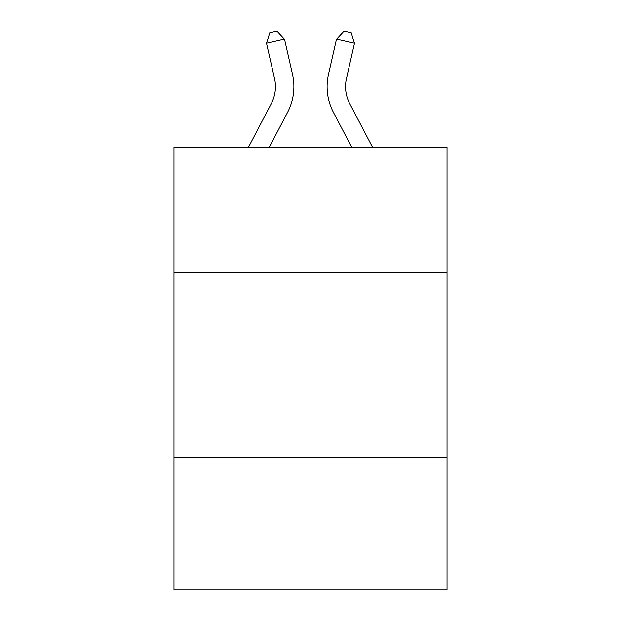 <?xml version="1.0" encoding="UTF-8"?>
<svg xmlns="http://www.w3.org/2000/svg" width="621" height="621" viewBox="0 0 621 621"><rect width="100%" height="100%" fill="white"/><g stroke="black" fill="none" stroke-linecap="round" stroke-linejoin="round"><path stroke-width="0.93" d="M447.027 272.619L447.027 147.161L173.973 147.161L173.973 272.619L447.027 272.619L447.027 589.95L173.973 589.95L173.973 272.619M447.027 457.11L173.973 457.11M248.501 147.161L271.23 103.769A36.903 36.903 -30.7 0 0 274.521 78.448L266.51 43.276L269.77 32.688L276.966 31.05L284.496 39.177L292.514 74.349A55.347 55.347 157.7 0 1 287.577 112.331L269.328 147.161M372.499 147.161L349.77 103.769A36.903 36.903 30.7 0 1 346.479 78.448L354.49 43.276L336.504 39.177L328.486 74.349A55.347 55.347 -157.7 0 0 333.423 112.331L351.672 147.161M271.23 103.769A36.903 36.903 -22.3 0 0 274.521 78.448A36.903 36.903 -22.3 0 1 271.23 103.769A36.903 36.903 -22.3 0 0 274.521 78.448A36.903 36.903 -22.3 0 1 271.23 103.769A36.903 36.903 -22.3 0 0 274.521 78.448A36.903 36.903 -22.3 0 1 271.23 103.769A36.903 36.903 -22.3 0 0 274.521 78.448A36.903 36.903 -22.3 0 1 271.23 103.769A36.903 36.903 -22.3 0 0 274.521 78.448A36.903 36.903 -22.3 0 1 271.23 103.769A36.903 36.903 -22.3 0 0 274.521 78.448A36.903 36.903 -22.3 0 1 271.23 103.769A36.903 36.903 -22.3 0 0 274.521 78.448A36.903 36.903 -22.3 0 1 271.23 103.769A36.903 36.903 -22.3 0 0 274.521 78.448A36.903 36.903 -22.3 0 1 271.23 103.769A36.903 36.903 -22.3 0 0 274.521 78.448A36.903 36.903 -22.3 0 1 271.23 103.769A36.903 36.903 -22.3 0 0 274.521 78.448A36.903 36.903 -22.3 0 1 271.23 103.769A36.903 36.903 -22.3 0 0 274.521 78.448A36.903 36.903 -22.3 0 1 271.23 103.769A36.903 36.903 -22.3 0 0 274.521 78.448A36.903 36.903 -22.3 0 1 271.23 103.769A36.903 36.903 -22.3 0 0 274.521 78.448A36.903 36.903 -22.3 0 1 271.23 103.769A36.903 36.903 -22.3 0 0 274.521 78.448A36.903 36.903 -22.3 0 1 271.23 103.769A36.903 36.903 -22.3 0 0 274.521 78.448A36.903 36.903 -22.3 0 1 271.23 103.769A36.903 36.903 -22.3 0 0 274.521 78.448A36.903 36.903 -22.3 0 1 271.23 103.769A36.903 36.903 -22.3 0 0 274.521 78.448A36.903 36.903 -22.3 0 1 271.23 103.769A36.903 36.903 -22.3 0 0 274.521 78.448A36.903 36.903 -22.3 0 1 271.23 103.769A36.903 36.903 -22.3 0 0 274.521 78.448A36.903 36.903 -22.3 0 1 271.23 103.769A36.903 36.903 -22.3 0 0 274.521 78.448M266.51 43.276L284.496 39.177L292.514 74.349M349.77 103.769A36.903 36.903 22.3 0 1 346.479 78.448A36.903 36.903 22.3 0 0 349.77 103.769A36.903 36.903 22.3 0 1 346.479 78.448A36.903 36.903 22.3 0 0 349.77 103.769A36.903 36.903 22.3 0 1 346.479 78.448A36.903 36.903 22.3 0 0 349.77 103.769A36.903 36.903 22.3 0 1 346.479 78.448A36.903 36.903 22.3 0 0 349.77 103.769A36.903 36.903 22.3 0 1 346.479 78.448A36.903 36.903 22.3 0 0 349.77 103.769A36.903 36.903 22.3 0 1 346.479 78.448A36.903 36.903 22.3 0 0 349.77 103.769A36.903 36.903 22.3 0 1 346.479 78.448A36.903 36.903 22.3 0 0 349.77 103.769A36.903 36.903 22.3 0 1 346.479 78.448A36.903 36.903 22.3 0 0 349.77 103.769A36.903 36.903 22.3 0 1 346.479 78.448A36.903 36.903 22.3 0 0 349.77 103.769A36.903 36.903 22.3 0 1 346.479 78.448A36.903 36.903 22.3 0 0 349.77 103.769A36.903 36.903 22.3 0 1 346.479 78.448A36.903 36.903 22.3 0 0 349.77 103.769A36.903 36.903 22.3 0 1 346.479 78.448A36.903 36.903 22.3 0 0 349.77 103.769A36.903 36.903 22.3 0 1 346.479 78.448A36.903 36.903 22.3 0 0 349.77 103.769A36.903 36.903 22.3 0 1 346.479 78.448A36.903 36.903 22.3 0 0 349.77 103.769A36.903 36.903 22.3 0 1 346.479 78.448A36.903 36.903 22.3 0 0 349.77 103.769A36.903 36.903 22.3 0 1 346.479 78.448A36.903 36.903 22.3 0 0 349.77 103.769A36.903 36.903 22.3 0 1 346.479 78.448A36.903 36.903 22.3 0 0 349.77 103.769A36.903 36.903 22.3 0 1 346.479 78.448A36.903 36.903 22.3 0 0 349.77 103.769A36.903 36.903 22.3 0 1 346.479 78.448A36.903 36.903 22.3 0 0 349.77 103.769A36.903 36.903 22.3 0 1 346.479 78.448M354.49 43.276L351.23 32.688L344.034 31.05L336.504 39.177L328.486 74.349"/></g></svg>
